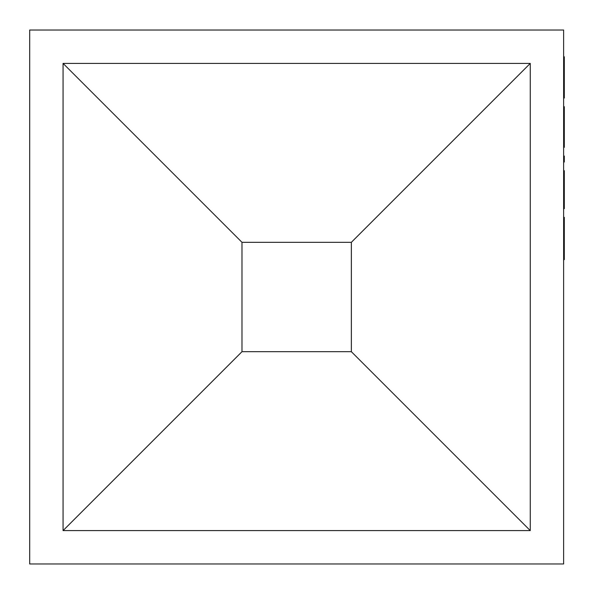 <?xml version="1.0" encoding="UTF-8"?>
<svg xmlns="http://www.w3.org/2000/svg" width="594" height="594" viewBox="0 0 594 594"><rect width="100%" height="100%" fill="white"/><g stroke="black" fill="none" stroke-linecap="round" stroke-linejoin="round"><path stroke-width="0.89" d="M29.7 30.034L29.7 563.966L563.632 563.966L563.632 30.034L29.7 30.034M563.632 217.322L564.3 217.322L564.3 259.615L563.632 259.615M563.632 224.911L564.3 224.911M563.632 238.469L564.3 238.469M563.632 252.027L564.3 252.027M563.632 106.697L564.3 106.697L564.3 147.364L563.632 147.364M563.632 107.781L564.3 107.781M563.632 109.407L564.3 109.407M563.632 112.118L564.3 112.118M563.632 114.828L564.3 114.828M563.632 118.087L564.3 118.087M563.632 121.881L564.3 121.881M563.632 125.134L564.3 125.134M563.632 128.386L564.3 128.386M563.632 131.638L564.3 131.638M563.632 135.439L564.3 135.439M563.632 137.608L564.3 137.608M563.632 140.86L564.3 140.86M563.632 143.028L564.3 143.028M563.632 145.196L564.3 145.196M563.632 146.822L564.3 146.822M563.632 162.006L564.3 162.006L564.3 156.044L563.632 156.044M563.632 56.809L564.3 56.809L564.3 98.017L563.632 98.017M563.632 86.093L564.3 86.093M563.632 82.291L564.3 82.291M563.632 88.261L564.3 88.261M563.632 91.513L564.3 91.513M563.632 93.681L564.3 93.681M563.632 95.849L564.3 95.849M563.632 97.475L564.3 97.475M563.632 57.351L564.3 57.351M563.632 58.977L564.3 58.977M563.632 61.145L564.3 61.145M563.632 63.313L564.3 63.313M563.632 66.023L564.3 66.023M563.632 68.733L564.3 68.733M563.632 72.535L564.3 72.535M563.632 75.787L564.3 75.787M563.632 79.039L564.3 79.039M563.632 170.686L564.3 170.686L564.3 208.643L563.632 208.643M563.632 186.412L564.3 186.412M563.632 192.916L564.3 192.916M351.351 351.685L351.351 242.315L241.981 242.315L241.981 351.685L351.351 351.685L530.264 530.598L530.264 63.402L63.068 63.402L63.068 530.598L530.264 530.598M530.264 63.402L351.351 242.315M241.981 242.315L63.068 63.402M63.068 530.598L241.981 351.685"/></g></svg>
